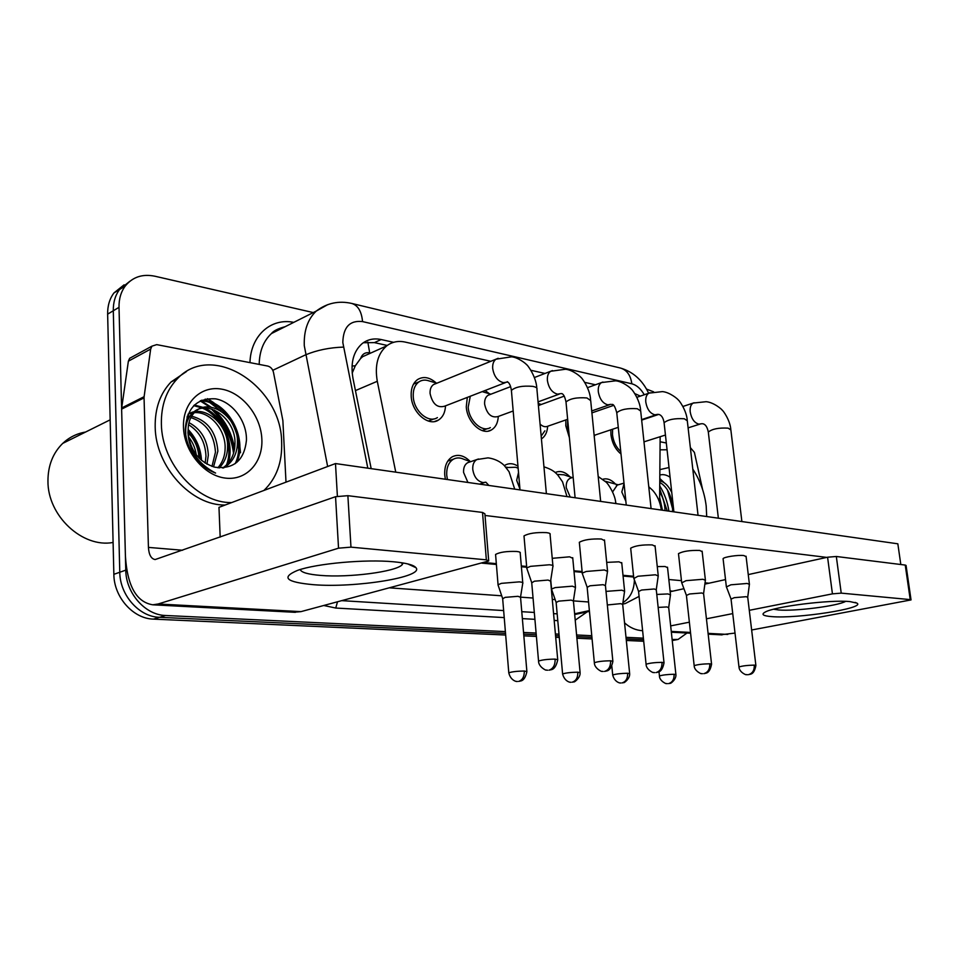 <?xml version="1.0" encoding="UTF-8"?>
<svg xmlns="http://www.w3.org/2000/svg" width="959" height="959" viewBox="0 0 959 959"><rect width="100%" height="100%" fill="white"/><g stroke="black" fill="none" stroke-linecap="round" stroke-linejoin="round"><path stroke-width="1.44" d="M445.372 479.236L444.736 474.945C444.353 466.17 446.918 460.092 452.42 456.712C458.378 453.943 464.336 455.561 470.258 461.555M445.515 405.849C445.168 412.466 442.842 417.189 438.527 420.018C428.601 426.935 411.867 412.61 411.195 396.247C410.836 388.575 412.957 383.025 417.561 379.56C423.494 376.024 429.752 377.199 436.321 383.085M498.308 416.434C497.889 422.931 495.575 427.45 491.344 429.992C482.065 435.854 467.069 422.188 466.278 406.796L467.309 397.398M547.613 427.019C547.062 432.653 544.988 436.621 541.415 438.898M569.394 437.676L565.798 425.844L565.894 419.922M621 453.979C615.426 449.459 612.058 442.962 610.919 434.487L610.847 429.8M659.588 502.312L660.152 436.717M367.824 342.051L369.694 352.816C365.259 352.109 362.214 354.027 360.572 358.546L355.298 365.799L352.193 373.099M360.572 358.546L362.694 356.664L371.792 352.576M640.372 396.103L634.846 393.634M490.816 361.291L405.154 342.075C398.177 340.577 392.015 341.848 386.669 345.899C377.714 353.643 374.597 365.451 377.295 381.286L395.755 472.152M595.467 384.775L584.762 382.377M545 373.447L530.95 370.294M555.225 472.571L555.717 472.319C560.5 470.461 565.271 471.972 570.03 476.863M504.35 465.666L505.873 464.743C509.697 462.993 513.724 463.461 517.956 466.158M602.791 479.284C606.987 478.038 611.147 479.56 615.258 483.839M538.155 402.924L539.09 403.799M485.098 390.505L489.426 393.777M667.224 510.895L659.708 488.934M238.563 448.536L237.448 442.183M220.846 411.015L205.238 399.064M200.191 400.898L209.721 407.024L200.191 400.898M212.407 409.265C224.754 420.677 231.982 434.691 234.104 451.293C231.982 434.691 224.754 420.677 212.407 409.265M505.381 631.609L165.631 615.498C145.36 615.115 125.905 593.309 125.773 570.149L119.012 307.336L113.294 310.764C113.162 302.397 115.26 295.3 119.599 289.474L129.789 281.311L119.599 289.474C115.26 295.3 113.162 302.397 113.294 310.764L119.779 572.247L113.294 310.764L107.636 314.144C107.516 305.825 109.614 298.752 113.941 292.951L124.095 284.823M165.631 615.498L159.506 617.308C139.283 616.949 119.887 595.287 119.779 572.247C119.887 595.287 139.283 616.949 159.506 617.308L505.525 633.336L159.506 617.308L153.44 619.118C133.265 618.771 113.941 597.241 113.857 574.321L107.636 314.144M643.549 639.725L626.167 638.91L643.549 639.725M591.931 637.327L576.743 636.632L591.931 637.327M559.145 635.817L555.549 635.649L559.145 635.817M536.261 634.75L523.686 634.175L536.261 634.75M643.705 641.259L626.323 640.468M592.075 638.922L576.898 638.238M559.301 637.447L555.693 637.279M536.405 636.416L523.83 635.841M505.669 635.026L153.44 619.118M207.336 398.668C215.403 403.104 222.308 409.289 228.026 417.225C222.308 409.289 215.403 403.104 207.336 398.668M235.698 431.154L236.765 433.947L235.698 431.154M239.81 445.911L240.493 452.744L239.81 445.911M659.732 485.913C664.455 493.477 667.524 501.893 668.903 511.135C667.524 501.893 664.455 493.477 659.732 485.913M686.98 633.036L678.109 639.425L672.139 639.509M646.474 389.078L653.606 391.823M119.012 307.336C118.868 298.932 120.966 291.812 125.305 285.962C132.69 276.947 142.567 273.699 154.926 276.228L313.269 312.574M643.393 638.155L625.999 637.327M591.775 635.709L576.587 634.978M559.001 634.151L555.405 633.983M536.105 633.06L523.542 632.472M393.598 342.315L381.167 339.546C373.95 338.024 367.609 339.378 362.142 343.622C353.415 351.354 350.359 362.91 352.96 378.278L371.181 468.651M363.341 342.723L374.418 342.627L387.256 345.456M612.585 429.224L612.489 434.787C613.412 441.835 616.169 447.409 620.749 451.473M749.435 584.391L747.205 583.456L730.866 584.81L726.431 586.908M755.872 665.342L747.732 597.325L746.114 596.69L734.306 597.673L731.034 599.087M618.195 484.822L605.117 481.226M617.212 485.122L612.609 491.919M670.497 594.916L667.967 593.933L656.771 594.448M675.891 674.465L668.699 607.61L666.865 606.939L658.15 607.419M615.618 502.612L616.457 503.655M567.716 420.018L567.476 426.168L568.915 432.641M705.428 580.351L702.935 579.272L686.021 580.674L681.765 582.856M711.554 664.012L703.594 593.705L701.784 592.974L689.569 593.981L686.416 595.455M594.136 435.374L618.267 427.342M540.408 404.794L538.407 405.681M658.27 576.023L655.465 574.789L637.939 576.239L633.875 578.505M664 662.597L656.292 589.821L654.254 588.982L641.595 590.037L638.574 591.547M541.164 436.117L544.892 430.807M540.073 424.094C542.782 426.635 545.383 427.33 547.889 426.18L567.644 419.311M490.876 394.209L482.185 391.632M470.282 396.247L468.196 407.155C468.891 420.749 482.137 432.821 490.337 427.606M489.881 394.593L488.071 395.288C485.542 396.99 484.403 399.963 484.631 404.207C486.848 414.024 491.308 418.136 497.997 416.554L513.173 410.991M607.586 571.396L604.422 569.97L586.249 571.468L582.257 573.098L582.413 573.842M612.849 661.075L605.441 585.661L603.151 584.69L590.013 585.781L587.148 587.364M436.824 383.228L429.033 380.903C425.269 379.584 421.888 379.92 418.903 381.898C414.815 384.943 412.933 389.857 413.257 396.642C413.844 411.087 428.637 423.722 437.4 417.585M435.782 383.648L433.492 384.583C431.011 386.417 429.86 389.402 430.076 393.538C432.485 404.003 437.34 408.222 444.64 406.184L505.321 382.665M552.971 566.421C553.547 565.63 552.36 565.079 549.399 564.767L530.519 566.337L526.779 567.92L526.959 568.795M557.694 659.432L550.646 581.19L548.057 580.063L534.415 581.202L531.73 582.844M572.247 477.618L563.976 474.801L557.179 474.417M571.192 477.954L570.149 478.277C567.26 479.788 565.954 482.94 566.242 487.723L570.221 497.05M624.621 591.307L621.792 590.193L606.004 591.391M629.643 673.494L622.691 604.398L620.641 603.643L607.335 604.973M518.136 468.172L515.498 467.261L506.076 467.56M518.507 472.547L516.661 480.351L519.934 488.946M575.508 587.459L572.343 586.177L555.165 587.603L551.569 589.03L551.701 589.665M580.087 672.439L573.422 600.969L571.12 600.106L558.713 601.137L556.124 602.516M470.629 461.687L463.772 459.253C460.116 457.539 456.712 457.503 453.547 459.121C448.668 462.094 446.403 467.465 446.738 475.232L447.409 479.524M469.43 462.094L467.692 462.694C464.731 464.468 463.353 467.728 463.581 472.451L467.932 482.461M522.811 583.348C523.338 582.628 522.14 582.137 519.251 581.873L501.437 583.348L498.057 584.726L498.212 585.481M526.863 671.312L520.545 597.301L517.968 596.306L505.093 597.373L502.672 598.8M849.974 601.605L856.938 603.127C866.301 608.21 797.085 618.915 771.695 616.613C763.1 615.954 760.907 614.455 765.09 612.13C774.333 606.532 830.446 599.483 849.974 601.605M773.625 609.229L778.564 609.96C794.867 611.458 837.77 606.016 845.646 601.353M660.104 441.775L666.313 442.986M690.36 447.625L694.4 452.384L702.599 489.498M720.509 634.798L735.014 633.084M624.549 622.835C629.883 627.725 635.913 630.339 642.614 630.698M751.64 629.991L911.038 599.914L910.223 599.603L905.236 565.067L906.063 565.45L911.026 599.819M841.223 593.13L832.436 593.861L827.581 557.215L836.32 556.484L841.223 593.13L910.223 599.603M670.665 625.891L689.365 622.187M706.435 618.807L732.736 613.604M749.291 610.32L832.436 593.861M836.32 556.484L905.236 565.067M827.581 557.215L748.26 574.597M725.519 579.584L704.865 584.115M683.935 588.706L670.161 591.727M393.538 561.782C406.244 562.969 413.713 564.935 415.954 567.692C424.585 577.006 355.321 588.131 313.557 584.702C286.046 582.209 280.723 577.438 297.59 570.377C316.638 563.484 365.595 559.085 393.538 561.782M300.215 569.538C301.282 572.451 308.127 574.405 320.726 575.424C348.956 577.821 395.707 571.804 402.133 564.779L403.176 562.981M144.114 396.69L144.054 397.877L121.625 409.133L121.697 407.959L144.114 396.69L150.659 349.088L151.942 346.151L156.725 344.629L267.753 366.062C270.702 366.877 272.62 368.999 273.495 372.416L282.869 420.533L285.998 482.161M121.625 409.133L125.401 555.776C127.223 585.805 136.358 602.156 152.781 604.805L158.139 603.99L338.539 548.176L335.542 496.702L155.142 559.553C151.162 558.857 148.921 554.805 148.429 547.397L144.054 397.877M121.697 407.959L128.374 361.183L129.657 358.306L132.51 356.748M293.814 612.25L300.994 611.626L488.706 560.991L486.345 559.84L482.521 512.442L484.894 513.82L488.658 560.404M335.542 496.702L347.877 495.683L350.97 547.145L486.345 559.84M350.97 547.145L338.539 548.176M347.877 495.683L482.521 512.442M660.032 449.819L667.068 449.783M692.794 469.107C700.022 480.027 704.493 492.339 706.196 506.04L706.699 516.529M672.571 511.662L672.631 507.623C671.444 495.096 667.152 486.681 659.756 482.401M665.019 510.584L664.995 509.697C664.671 503.103 662.897 497.146 659.684 491.835M671.756 492.47C668.483 485.733 664.479 481.862 659.768 480.831M662.465 510.212L659.636 497.361M659.864 469.622L669.01 467.524M670.089 477.246C666.517 474.813 663.101 474.082 659.828 475.041M662.429 510.212L659.624 497.913M672.667 509.061L667.464 489.929M661.242 481.214L659.78 479.872M664.383 482.904L659.792 478.505M231.694 502.564C197.95 503.487 161.723 464.084 161.376 423.962C161.088 405.309 166.387 390.265 177.271 378.841C212.083 340.996 281.371 386.225 281.646 442.075C282.378 462.214 276.468 478.337 263.929 490.457M225.281 504.985C191.596 505.944 155.478 466.793 155.178 426.875C154.914 408.318 160.225 393.346 171.086 381.958L186.394 371.601M205.514 403.979L209.17 406.976M211.292 408.93C223.783 421.265 231.203 436.057 233.552 453.307M113.09 542.47C82.63 548.224 47.471 515.906 47.95 480.867C48.01 465.523 52.925 453.044 62.707 443.406C69.204 437.316 76.828 433.516 85.579 432.041M222.668 468.028L223.651 467.369C230.963 461.782 234.739 453.931 234.967 443.849C236.202 418.496 206.928 398.237 192.627 413.017C187.449 418.196 185.171 425.113 185.782 433.756M223.495 467.968L226.132 466.362C233.445 460.752 237.221 452.9 237.448 442.794C238.683 417.393 209.386 397.074 195.085 411.879C190.445 416.422 188.12 422.535 188.132 430.231L188.132 432.701C190.266 450.814 199.208 462.322 214.936 467.225C233.72 469.407 244.221 460.464 246.439 440.385C247.074 421.025 232.114 401.665 215.571 398.848C196.907 397.793 186.813 407.983 185.291 429.392C185.519 437.22 187.64 444.808 191.668 452.145C197.746 462.43 205.717 469.407 215.595 473.075C198.069 463.88 188.851 450.358 187.964 432.509L188.132 430.231M217.873 467.8C222.656 462.25 225.065 455.657 225.137 448.021C225.605 429.44 209.697 411.171 194.293 412.658M219.203 467.956C224.682 462.298 227.475 455.309 227.583 446.99C228.65 423.614 203.224 403.571 187.976 414.384M211.975 466.422L215.475 452.121C214.121 434.007 205.909 422.499 190.841 417.585M213.533 466.889L217.873 451.102C216.314 432.053 207.552 420.414 191.62 416.182M205.166 463.113L205.969 456.16C205.334 442.027 199.52 431.538 188.551 424.705M206.976 464.204L208.331 455.153C207.528 439.953 201.078 429.117 188.983 422.643M193.167 412.766L188.06 414.18M189.187 417.285L186.981 417.081M190.026 416.014L187.353 415.99M196.271 454.842C195.276 448.093 192.687 442.087 188.515 436.813M198.933 457.934C198.477 448.105 194.881 439.725 188.132 432.809M261.855 439.09C263.126 462.334 246.499 480.831 225.377 478.097C204.291 475.724 184.152 451.665 183.481 427.282C182.486 402.864 200.887 385.242 221.697 389.15C242.507 392.722 260.884 415.894 261.855 439.09M200.407 463.461L200.407 462.214M200.263 459.253C199.244 448.584 195.192 439.222 188.108 431.19M226.468 465.055C234.404 445.036 221.769 416.062 202.637 408.258M201.786 407.887L193.718 405.633M235.231 463.629C247.29 438.695 225.88 400.73 200.383 400.814M201.522 464.492L201.558 463.401M201.522 460.38C200.767 448.476 196.295 438.179 188.132 429.488M228.086 463.341C235.075 443.789 222.944 416.086 204.663 408.09M203.284 407.455L194.365 404.998M236.765 462.406C248.165 437.484 226.863 400.215 201.654 400.239M495.635 555.213L495.575 554.446C499.795 552.132 506.82 551.137 516.649 551.461C519.538 551.785 520.725 552.348 520.222 553.151M552.24 558.318L569.598 556.819L572.775 558.294M606.687 562.382L618.939 561.818L621.768 563.113M524.082 536.824L523.998 535.925C528.613 533.3 536.117 532.197 546.498 532.629C549.447 533 550.646 533.636 550.082 534.523M579.404 543.034L579.332 542.291C583.851 539.737 591.2 538.646 601.377 539.006L604.542 540.636M630.746 548.8L630.686 548.176C635.122 545.707 642.326 544.616 652.288 544.916L655.105 546.33M678.54 554.158L678.481 553.643C682.844 551.245 689.905 550.178 699.674 550.43L702.168 551.653M657.263 566.577L665.019 566.493L667.548 567.62M723.134 559.157L723.086 558.725C723.53 557.011 738.154 554.758 743.86 555.561L746.102 556.64M220.174 537.1L218.976 507.347L335.482 463.557L897.84 543.813L900.813 564.515M485.026 515.462L826.742 557.395M709.025 583.204L705.045 582.832M681.453 580.663L668.831 579.512M633.575 576.263L623.002 575.292M582.113 571.54L573.95 570.785M526.647 566.433L521.312 565.954M496.33 563.652L484.175 562.537M335.482 463.557L337.388 496.199M352.025 366.038L355.298 365.799M355.441 390.589L377.295 381.286M113.857 574.321L125.773 570.149M231.994 444.808L232.953 444.401M644.28 394.748C640.756 388.719 636.608 385.062 631.837 383.792L362.55 321.589C349.807 320.126 343.238 327.103 342.819 342.519L367.812 468.172M648.644 393.238C642.434 380.1 633.012 371.696 620.353 368.016C626.79 369.91 630.614 375.173 631.837 383.792M327.642 466.506L304.291 345.743C303.739 330.747 307.731 319.203 316.254 311.076L327.702 304.65M272.788 370.306L305.453 354.902C316.842 350.167 329.5 347.566 343.418 347.098M587.172 611.866L575.208 620.173M557.766 620.629L554.182 620.425M534.906 619.334L522.367 618.615M504.23 617.596L335.746 608.042L323.83 605.501M249.963 362.622C250.695 335.458 271.109 317.633 293.778 322.368M675.1 639.653L672.211 640.204M639.078 596.402L625.244 603.571L622.703 604.05M589.377 610.595L574.621 613.808M574.681 614.539L589.449 611.374M285.41 326.563L271.409 333.588C263.521 340.924 259.445 351.198 259.194 364.408M588.55 601.976L573.47 600.897M555.153 599.603L552.288 599.399M533.06 598.032L520.641 597.157M501.713 595.803L389.678 587.855M341.919 600.658L503.643 610.571M521.768 611.686L534.307 612.453M553.571 613.628L557.155 613.856M481.909 563.137L496.402 564.467M521.384 566.745L526.719 567.237M574.021 571.564L582.185 572.307M623.074 576.035L633.647 577.006M337.496 601.844L335.746 608.042M634.402 579.943C634.043 590.504 630.207 598.068 622.906 602.636M620.353 368.016L351.737 303.44C357.983 305.358 361.579 311.399 362.55 321.589M374.418 342.627L381.167 339.546M754.289 665.114C754.481 670.305 752.527 673.482 748.428 674.656L750.705 674.153C753.199 673.494 754.925 670.617 755.896 665.51L754.289 665.114C747.313 665.282 742.206 665.906 738.981 666.984L739.005 667.164M694.136 402.756L693.249 403.056C690.84 404.446 689.821 407.383 690.192 411.879C691.475 418.783 694.34 422.859 698.799 424.118L702.024 423.698M741.882 521.552L730.866 429.92L728.145 428.146C718.723 427.63 712.105 428.937 708.317 432.077L708.389 432.701M674.093 674.249C674.237 679.344 672.391 682.46 668.555 683.599L670.401 683.24C669.766 684.175 676.395 679.751 675.915 674.656L674.093 674.249C667.332 674.417 662.453 674.992 659.444 675.987L659.468 676.179M659.001 671.791L659.444 675.987C659.432 681.226 667.164 684.402 666.277 683.515L667.392 683.647M624.057 483.636L621.816 491.979L625.867 501.293M660.859 509.984L655.776 509.265M709.78 663.772C709.948 669.142 707.97 672.439 703.834 673.662L706.16 673.146C708.737 672.475 710.535 669.502 711.578 664.227L709.78 663.772C702.647 663.928 697.445 664.563 694.172 665.666L694.196 665.882M686.38 595.143L694.172 665.666C694.172 671.096 702.18 674.465 701.329 673.566L702.479 673.709M650.058 392.746L648.955 393.13C646.486 394.628 645.431 397.625 645.791 402.109C647.073 409.241 650.094 413.473 654.853 414.803L657.874 414.336M698.044 515.295L687.303 420.785L684.294 418.771C674.68 418.184 667.955 419.515 664.096 422.751L664.179 423.506M662.01 662.333C662.154 667.896 660.152 671.312 655.992 672.583L658.413 672.055C661.075 671.348 662.945 668.279 664.024 662.849L662.01 662.333C654.721 662.465 649.411 663.113 646.078 664.251L646.114 664.515M638.538 591.176L646.078 664.251C646.042 669.885 654.278 673.422 653.367 672.463L654.625 672.643M602.923 382.054L601.545 382.557C599.051 384.163 597.972 387.196 598.296 391.668C599.591 399.028 602.779 403.427 607.874 404.842L610.739 404.338M651.089 508.594L640.696 411.027L637.339 408.738C627.558 408.066 620.701 409.409 616.769 412.754L616.865 413.665M610.607 660.775C610.727 666.553 608.701 670.101 604.518 671.42L607.023 670.88C609.756 670.185 611.71 667.008 612.885 661.374L610.607 660.775C603.163 660.895 597.745 661.542 594.352 662.729L594.388 663.029M587.112 586.908L594.352 662.729C594.256 668.579 602.743 672.295 601.808 671.3L603.139 671.48M552.42 370.594L550.694 371.265C548.2 372.991 547.098 376.06 547.397 380.471C548.692 388.095 552.072 392.663 557.539 394.161L560.691 393.622M600.658 501.401L590.696 400.598L586.956 397.961C576.994 397.206 570.006 398.56 566.002 402.001L566.11 403.104M555.141 659.109C555.237 665.102 553.187 668.795 548.992 670.173L551.605 669.622C554.446 668.879 556.484 665.606 557.73 659.804L555.141 659.109C547.529 659.205 542.003 659.852 538.55 661.075L538.586 661.446M531.682 582.293L538.55 661.075C538.383 667.092 547.014 671.048 546.15 670.017L547.613 670.233M498.165 358.282L495.995 359.193C493.525 361.052 492.435 364.132 492.686 368.436C494.005 376.336 497.589 381.095 503.463 382.689L506.951 382.126M546.378 493.645L536.932 389.402C537.436 388.131 536.237 387.16 533.324 386.489L532.736 386.369C522.607 385.53 515.486 386.873 511.399 390.409L511.507 391.728M627.63 673.242C627.749 678.516 625.879 681.741 622.031 682.916L623.937 682.556C623.17 683.539 630.099 679.056 629.667 673.709L627.63 673.242C620.725 673.398 615.75 673.985 612.705 675.004L612.717 675.232M611.866 666.517L612.705 675.004C614.815 683.144 621.468 683.276 620.365 682.94L620.857 682.976M615.163 503.463L609.732 502.696M577.821 672.175C577.929 677.629 576.035 680.974 572.163 682.197L574.117 681.837C573.326 682.856 580.519 678.253 580.111 672.703L577.821 672.175C570.773 672.307 565.702 672.906 562.609 673.949L562.633 674.225M556.1 602.12L562.609 673.949C564.707 682.388 571.588 682.568 570.449 682.209L570.989 682.257M566.266 496.486L560.452 495.659M524.309 671.012C524.381 676.682 522.487 680.147 518.603 681.417L521.037 680.914C523.722 680.231 525.676 677.138 526.887 671.624L524.309 671.012C517.117 671.132 511.938 671.732 508.785 672.81L508.821 673.134M502.636 598.344L508.785 672.81C510.883 681.585 517.992 681.801 516.829 681.417L517.428 681.477M478.493 458.989L476.863 459.553C473.902 461.339 472.535 464.612 472.763 469.371C473.998 477.007 477.462 481.406 483.156 482.581L485.674 482.209M513.832 489.006L507.587 488.119M671.264 631.406L690.504 632.437M708.09 633.372L727.797 634.426M670.077 590.948L672.691 591.164M158.139 603.99L300.994 611.626M148.429 547.397L182.606 550.25M150.659 349.088L128.374 361.183M200.934 400.55L211.124 407.203M214.348 410.008C225.413 420.713 232.162 433.648 234.583 448.812M438.527 420.018L434.619 421.504M491.344 429.992L488.275 431.094M362.694 356.664L386.669 345.899M219.791 418.663L220.426 417.848M113.941 292.951L125.305 285.962M678.109 639.425L672.247 640.54M623.877 603.87L622.703 604.134L624.561 591.391M351.737 303.44C338.743 300.491 326.923 303.032 316.254 311.076L271.409 333.588C273.459 330.891 278.026 328.589 285.135 326.695M641.667 420.126L658.713 414.408M682.94 406.46L693.249 403.056L706.148 401.701C713.772 402.289 722.223 409.589 722.319 410.32C722.75 410.08 730.027 419.91 730.794 429.308M718.363 518.196L708.317 432.077C707.251 426.839 705.333 424.07 702.575 423.746M723.086 558.725L726.323 586.476M730.986 598.872L726.287 586.548M747.648 674.728L746.126 674.597C747.121 675.46 739.257 672.595 738.981 666.984L731.01 598.824M643.98 441.847L665.45 435.038M688.118 427.858L700.046 424.082M746.054 556.22L749.387 584.031M747.732 597.109L749.387 584.463M616.385 485.362L623.997 483.12M661.326 510.056C660.212 502.156 657.347 495.611 652.755 490.409L648.752 486.728M667.5 567.177L670.461 594.532M668.711 607.371L670.449 594.988M591.907 412.885L613.7 405.345M636.92 397.302L648.955 393.13L662.417 391.608C669.885 392.207 678.265 399.388 678.349 400.083C678.588 399.567 686.452 409.961 687.231 420.054M673.889 511.854L664.096 422.751C663.34 418.016 661.614 415.247 658.905 414.432M678.481 553.643L681.645 582.341M686.356 595.191L681.597 582.413M595.179 434.99L594.22 436.249M641.607 419.61L656.232 414.756M702.12 551.161L705.38 579.907M703.606 593.441L705.368 580.423M541.344 404.458L538.215 403.547M538.97 405.321L564.264 396.115M587.543 387.652L601.545 382.557L615.63 380.819C622.954 381.418 631.322 388.575 631.25 389.066C631.118 388.071 639.857 399.196 640.6 410.152M626.251 505.045L616.769 412.754C615.199 406.988 613.676 404.207 612.202 404.434L611.794 404.41M630.686 548.176L633.743 577.893M638.502 591.235L633.683 577.977M591.715 410.943L609.409 404.794M655.045 545.731L658.21 575.496M656.292 589.497L658.198 576.107M488.071 395.288L510.632 386.633M534.427 377.51L550.694 371.265L565.486 369.251C572.691 369.85 581.01 376.983 580.902 377.426C580.555 376.144 589.857 387.832 590.588 399.531M575.1 497.745L566.002 402.001C564.935 396.858 563.496 394.029 561.698 393.526L561.518 393.693M579.332 542.291L582.257 573.098M587.064 586.968L582.185 573.194M487.604 428.589L482.137 430.567M538.059 401.881L559.229 394.125M604.47 539.917L607.515 570.749M605.441 585.266L607.491 571.492M418.903 381.898L413.533 384.103M433.492 384.583L495.995 359.193L511.579 356.82C518.531 357.419 526.719 364.324 526.611 364.744C526.023 363.125 536.117 375.496 536.812 388.119M520.018 489.893L511.399 390.409C510.668 385.59 509.277 382.677 507.227 381.67L507.491 382.185M523.998 535.925L526.779 567.92M531.622 582.365L526.695 568.028M433.912 418.915L428.337 421.049M549.998 533.648L552.899 565.642M550.658 580.71L552.863 566.529M570.149 478.277L573.158 477.342M615.738 503.547C615.738 495.108 607.67 482.928 605.956 482.041L598.2 476.503M621.72 562.585L624.573 590.84M506.879 467.117L505.956 467.417M566.985 496.594L562.537 481.826L557.922 475.22C556.148 473.566 554.374 470.222 543.945 466.817M550.754 580.063L551.569 589.03M556.052 602.18L551.509 589.114M572.715 557.67L575.46 586.908M573.434 600.634L575.436 587.543M453.547 459.121L447.745 461.135M467.692 462.694L476.863 459.553L488.011 457.863C498.38 459.229 503.859 465.007 504.578 465.906L509.061 471.72L514.719 489.138M495.575 554.446L498.057 584.726M502.588 598.392L497.997 584.822M479.596 484.115L484.595 482.509M488.874 485.446L485.901 482.221M520.15 552.396L522.751 582.676M520.557 596.894L522.727 583.432M855.128 602.396L856.938 603.127M671.348 632.209L690.588 633.216M708.174 634.151L722.115 634.882M407.731 563.904L415.954 567.692M402.133 564.779L402.001 562.789M152.781 604.805L295.384 612.333M151.942 346.151L129.657 358.306M177.271 378.841L171.086 381.958M110.165 419.826L62.707 443.406M226.132 466.362L223.651 467.369"/></g></svg>
